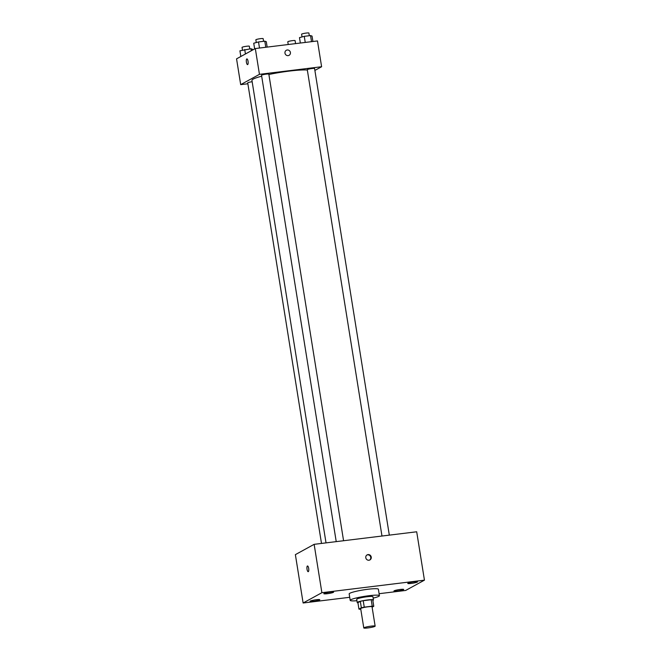 <?xml version="1.0" encoding="UTF-8"?>
<svg xmlns="http://www.w3.org/2000/svg" width="661" height="661" viewBox="0 0 661 661"><rect width="100%" height="100%" fill="white"/><g stroke="black" fill="none" stroke-linecap="round" stroke-linejoin="round"><path stroke-width="0.99" d="M364.021 627.702A5.751 0.661 -9.1 0 1 370.243 626.256A5.751 0.661 -9.1 0 1 375.142 626.132A5.751 0.661 -9.1 0 1 369.565 627.694A5.751 0.661 -9.1 0 1 363.781 627.95A5.751 0.661 -9.1 0 1 364.021 627.702M363.781 627.95L360.683 608.607A5.751 0.661 -9.1 0 1 360.923 608.36A5.751 0.661 -9.1 0 1 367.144 606.905A5.751 0.661 -9.1 0 1 372.044 606.781L375.142 626.132M358.948 609.12L357.915 602.667L360.319 601.345L361.352 607.798L358.948 609.12A7.808 0.901 -9.1 0 0 360.501 609.211L360.774 609.178M372.11 607.195L373.779 606.277A7.808 0.901 -9.1 0 0 372.226 606.178L364.252 607.153A7.808 0.901 -9.1 0 0 361.352 607.798M372.226 606.178L371.193 599.725L363.22 600.7L364.252 607.153M360.319 601.345A7.808 0.901 -9.1 0 1 363.22 600.7M371.193 599.725A7.808 0.901 -9.1 0 1 372.746 599.824L373.779 606.277M372.845 600.419A8.221 0.942 170.9 0 0 373.448 599.948A8.221 0.942 170.9 0 0 367.673 599.957A8.221 0.942 170.9 0 0 357.213 602.543A8.221 0.942 170.9 0 0 357.932 602.807M357.213 602.543L356.7 599.32A8.221 0.942 -9.1 0 1 357.047 598.973A8.221 0.942 -9.1 0 1 367.161 596.734A8.221 0.942 -9.1 0 1 372.928 596.726L373.448 599.948M356.923 600.717A14.79 1.702 -9.1 0 1 350.206 600.362A14.79 1.702 -9.1 0 1 350.826 599.734A14.79 1.702 -9.1 0 1 366.814 595.999A14.79 1.702 -9.1 0 1 379.422 595.685A14.79 1.702 -9.1 0 1 373.151 598.122M350.206 600.362L349.173 593.917A14.79 1.702 -9.1 0 1 349.793 593.289A14.79 1.702 -9.1 0 1 365.781 589.546A14.79 1.702 -9.1 0 1 378.389 589.232L379.422 595.685M397.426 591A4.933 0.57 -9.1 0 1 393.964 591.008A4.933 0.57 -9.1 0 1 398.74 589.67A4.933 0.57 -9.1 0 1 403.697 589.447A4.933 0.57 -9.1 0 1 397.426 591M313.512 601.27A4.933 0.57 -9.1 0 1 310.05 601.279A4.933 0.57 -9.1 0 1 314.826 599.94A4.933 0.57 -9.1 0 1 319.792 599.717A4.933 0.57 -9.1 0 1 313.512 601.27M327.319 593.694A4.933 0.57 -9.1 0 1 323.857 593.694A4.933 0.57 -9.1 0 1 328.641 592.355A4.933 0.57 -9.1 0 1 333.598 592.14A4.933 0.57 -9.1 0 1 327.319 593.694M411.233 583.423A4.933 0.57 -9.1 0 1 407.771 583.432A4.933 0.57 -9.1 0 1 412.555 582.085A4.933 0.57 -9.1 0 1 417.512 581.87A4.933 0.57 -9.1 0 1 411.233 583.423M379.1 593.702L405.68 590.447L424.445 580.151L321.882 592.702L303.118 602.997L349.719 597.296M424.445 580.151L416.694 531.783L314.14 544.333L295.376 554.637L303.118 602.997M314.14 544.333L321.882 592.702M371.234 557.074A2.875 2.718 61.2 0 0 367.128 554.885A2.875 2.718 61.2 0 0 366.128 558.71A2.875 2.718 61.2 0 0 371.234 557.074M369.656 560.041A2.875 2.718 61.2 0 0 366.905 555.025M308.2 571.682A2.875 0.876 83 0 1 307.01 569.104A2.875 0.876 83 0 1 307.406 566.006A2.875 0.876 83 0 1 307.505 565.973A2.875 0.876 83 0 1 308.72 568.724A2.875 0.876 83 0 1 308.2 571.682A2.875 0.876 83 0 1 307.01 569.113A2.875 0.876 83 0 1 307.398 566.006A2.875 0.876 83 0 1 307.505 565.973M326.022 542.879L251.94 80.369A29.588 3.404 -9.1 0 1 253.18 79.113A29.588 3.404 -9.1 0 1 261.682 76.197M268.887 74.495A29.588 3.404 -9.1 0 1 307.332 70.025M252.155 81.733A3.693 0.421 170.9 0 0 247.726 82.865L321.494 543.433M381.975 536.03L307.282 69.686A3.693 0.421 -9.1 0 1 307.439 69.529A3.693 0.421 -9.1 0 1 311.43 68.595A3.693 0.421 -9.1 0 1 314.578 68.521L389.321 535.137M336.226 541.632L261.533 75.288A3.693 0.421 -9.1 0 1 261.69 75.131A3.693 0.421 -9.1 0 1 265.681 74.197A3.693 0.421 -9.1 0 1 268.829 74.115L343.571 540.731M314.884 70.43L321.61 66.736L259.451 74.346L240.687 84.641L247.867 83.765M259.451 74.346L255.32 48.55L317.478 40.941L321.61 66.736M284.974 53.144A2.875 2.718 -118.8 0 1 290.072 51.5A2.875 2.718 -118.8 0 1 289.072 55.326A2.875 2.718 -118.8 0 1 284.974 53.144M255.32 48.55L236.555 58.846L240.687 84.641M246.776 58.936A2.875 0.876 83 0 1 246.884 58.903A2.875 0.876 83 0 1 248.098 61.655A2.875 0.876 83 0 1 247.578 64.613A2.875 0.876 83 0 1 246.388 62.043A2.875 0.876 83 0 1 246.776 58.936M247.578 64.613A2.875 0.876 83 0 1 246.388 62.035A2.875 0.876 83 0 1 246.784 58.936A2.875 0.876 83 0 1 246.884 58.903M286.304 50.286A2.875 2.718 -118.8 0 1 290.072 51.5A2.875 2.718 -118.8 0 1 289.072 55.326M252.609 50.038L252.485 49.269L250.99 48.749L239.926 50.806L240.835 56.499M250.99 48.749L251.312 50.757M244.71 49.517L245.421 53.987M242.48 50.12L242.042 47.394A3.693 0.421 -9.1 0 1 242.199 47.237A3.693 0.421 -9.1 0 1 246.189 46.311A3.693 0.421 -9.1 0 1 249.337 46.229L249.767 48.897M297.442 43.395L288.213 44.527M288.229 44.518L287.791 41.8A3.693 0.421 -9.1 0 1 287.948 41.643A3.693 0.421 -9.1 0 1 291.939 40.709A3.693 0.421 -9.1 0 1 295.087 40.627L295.517 43.304M267.16 47.105L266.3 41.693L264.797 41.172L258.517 41.94L253.733 43.229L254.65 48.922M264.797 41.172L265.772 47.27M258.517 41.94L259.492 48.038M256.286 42.544L255.848 39.817A3.693 0.421 -9.1 0 1 256.005 39.66A3.693 0.421 -9.1 0 1 259.996 38.726A3.693 0.421 -9.1 0 1 263.152 38.652L263.574 41.321M312.909 41.503L312.042 36.091L310.546 35.57L304.267 36.338L299.483 37.627L300.35 43.039M310.546 35.57L311.521 41.676M304.267 36.338L305.242 42.444M302.036 36.942L301.598 34.215A3.693 0.421 -9.1 0 1 301.755 34.058A3.693 0.421 -9.1 0 1 305.746 33.133A3.693 0.421 -9.1 0 1 308.894 33.05L309.323 35.719"/></g></svg>
